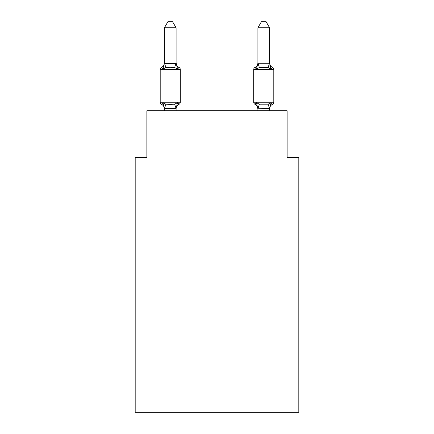 <?xml version="1.0" encoding="UTF-8"?>
<svg xmlns="http://www.w3.org/2000/svg" width="434" height="434" viewBox="0 0 434 434"><rect width="100%" height="100%" fill="white"/><g stroke="black" fill="none" stroke-linecap="round" stroke-linejoin="round"><path stroke-width="0.65" d="M298.814 412.3L298.814 157.509L287.124 157.509L287.124 110.762L146.876 110.762L146.876 157.509L135.186 157.509L135.186 412.3L298.814 412.3M271.055 102.684L272.487 104.328A5.143 5.143 0 0 0 269.595 108.956L271.055 102.684L272.487 104.328A2.338 2.338 0 0 0 273.8 102.229L273.8 69.5A2.338 2.338 0 0 0 272.487 67.4L271.055 69.044L269.834 65.225L271.055 69.044L272.487 67.4L271.055 69.044L269.834 65.225L271.055 69.044L272.487 67.4L271.055 69.044L269.834 65.225L271.055 69.044L272.487 67.4L271.055 69.044L269.834 65.225L271.055 69.044L272.487 67.4L271.055 69.044L269.834 65.225L271.055 69.044L272.487 67.4L271.055 69.044L269.834 65.225L271.055 69.044L272.487 67.4L271.055 69.044L269.834 65.225L271.055 69.044L272.487 67.4L271.055 69.044L269.834 65.225L271.055 69.044L272.487 67.4L271.055 69.044L269.834 65.225L271.055 69.044L272.487 67.4L271.055 69.044L269.834 65.225L271.055 69.044L272.487 67.4L271.055 69.044L269.834 65.225L271.055 69.044L272.487 67.4L271.055 69.044L269.834 65.225L271.055 69.044L272.487 67.4L271.055 69.044L269.834 65.225L271.055 69.044L272.487 67.4L271.055 69.044L269.834 65.225L271.055 69.044L272.487 67.4L271.055 69.044L269.834 65.225L271.055 69.044L272.487 67.4L271.055 69.044L269.834 65.225L271.055 69.044L272.487 67.4L271.055 69.044L268.136 67.541L259.364 67.541L256.445 69.044L256.993 67.194L256.445 69.044L256.993 67.194L256.445 69.044L256.993 67.194L256.445 69.044L256.993 67.194L256.445 69.044L256.993 67.194L256.445 69.044L256.993 67.194L256.445 69.044L256.993 67.194L256.445 69.044L256.993 67.194L256.445 69.044L256.993 67.194L256.445 69.044L256.993 67.194L256.445 69.044L256.993 67.194L256.445 69.044L256.993 67.194L256.445 69.044L256.993 67.194L256.445 69.044L256.993 67.194L256.445 69.044L256.993 67.194L256.445 69.044L256.993 67.194L256.445 69.044L255.013 67.4A2.338 2.338 0 0 0 253.7 69.5L253.7 102.229A2.338 2.338 0 0 0 255.013 104.328L256.445 102.684L259.364 104.187L268.136 104.187L271.055 102.684L272.487 104.328A2.338 2.338 0 0 0 273.8 102.229A2.338 2.338 0 0 1 272.487 104.328L271.82 104.008L272.487 104.328A2.338 2.338 0 0 0 273.8 102.229A2.338 2.338 0 0 1 272.487 104.328A2.338 2.338 0 0 0 273.8 102.229A2.338 2.338 0 0 1 272.487 104.328L271.82 104.008L272.487 104.328A2.338 2.338 0 0 0 273.8 102.229A2.338 2.338 0 0 1 272.487 104.328A2.338 2.338 0 0 0 273.8 102.229A2.338 2.338 0 0 1 272.487 104.328L271.82 104.008L272.487 104.328A2.338 2.338 0 0 0 273.8 102.229A2.338 2.338 0 0 1 272.487 104.328A2.338 2.338 0 0 0 273.8 102.229A2.338 2.338 0 0 1 272.487 104.328L271.82 104.008L272.487 104.328A2.338 2.338 0 0 0 273.8 102.229A2.338 2.338 0 0 1 272.487 104.328A2.338 2.338 0 0 0 273.8 102.229A2.338 2.338 0 0 1 272.487 104.328L271.82 104.008L272.487 104.328A2.338 2.338 0 0 0 273.8 102.229A2.338 2.338 0 0 1 272.487 104.328A2.338 2.338 0 0 0 273.8 102.229A2.338 2.338 0 0 1 272.487 104.328L271.82 104.008L272.487 104.328A2.338 2.338 0 0 0 273.8 102.229A2.338 2.338 0 0 1 272.487 104.328A2.338 2.338 0 0 0 273.8 102.229A2.338 2.338 0 0 1 272.487 104.328L271.82 104.008L272.487 104.328A2.338 2.338 0 0 0 273.8 102.229A2.338 2.338 0 0 1 272.487 104.328A2.338 2.338 0 0 0 273.8 102.229A2.338 2.338 0 0 1 272.487 104.328L271.82 104.008L272.487 104.328A2.338 2.338 0 0 0 273.8 102.229A2.338 2.338 0 0 1 272.487 104.328A2.338 2.338 0 0 0 273.8 102.229A2.338 2.338 0 0 1 272.487 104.328L271.82 104.008L272.487 104.328A2.338 2.338 0 0 0 273.8 102.229A2.338 2.338 0 0 1 272.487 104.328A2.338 2.338 0 0 0 273.8 102.229A2.338 2.338 0 0 1 272.487 104.328L271.82 104.008L272.487 104.328A2.338 2.338 0 0 0 273.8 102.229A2.338 2.338 0 0 1 272.487 104.328A2.338 2.338 0 0 0 273.8 102.229A2.338 2.338 0 0 1 272.487 104.328L271.82 104.008L272.487 104.328A2.338 2.338 0 0 0 273.8 102.229A2.338 2.338 0 0 1 272.487 104.328A2.338 2.338 0 0 0 273.8 102.229A2.338 2.338 0 0 1 272.487 104.328L271.82 104.008L272.487 104.328A2.338 2.338 0 0 0 273.8 102.229A2.338 2.338 0 0 1 272.487 104.328A2.338 2.338 0 0 0 273.8 102.229A2.338 2.338 0 0 1 272.487 104.328L271.82 104.008L272.487 104.328A2.338 2.338 0 0 0 273.8 102.229A2.338 2.338 0 0 1 272.487 104.328A2.338 2.338 0 0 0 273.8 102.229A2.338 2.338 0 0 1 272.487 104.328L271.82 104.008L272.487 104.328A2.338 2.338 0 0 0 273.8 102.229A2.338 2.338 0 0 1 272.487 104.328A2.338 2.338 0 0 0 273.8 102.229A2.338 2.338 0 0 1 272.487 104.328L271.82 104.008L272.487 104.328A2.338 2.338 0 0 0 273.8 102.229A2.338 2.338 0 0 1 272.487 104.328A2.338 2.338 0 0 0 273.8 102.229A2.338 2.338 0 0 1 272.487 104.328L271.82 104.008M272.487 67.4A5.143 5.143 0 0 1 269.595 62.778L269.595 27.776L257.904 27.776L257.904 63.255L269.595 63.255M269.595 110.762L269.595 108.473L257.904 108.261L257.904 108.956L256.445 102.684L255.013 104.328A5.143 5.143 0 0 1 257.904 108.956A5.143 5.143 0 0 0 255.013 104.328A5.143 5.143 0 0 1 257.904 108.956A5.143 5.143 0 0 0 255.013 104.328A5.143 5.143 0 0 1 257.904 108.956A5.143 5.143 0 0 0 255.013 104.328L256.445 102.684L255.013 104.328A5.143 5.143 0 0 1 257.904 108.956A5.143 5.143 0 0 0 255.013 104.328L256.445 102.684L255.013 104.328A5.143 5.143 0 0 1 257.904 108.956A5.143 5.143 0 0 0 255.013 104.328A5.143 5.143 0 0 1 257.904 108.956A5.143 5.143 0 0 0 255.013 104.328A5.143 5.143 0 0 1 257.904 108.956A5.143 5.143 0 0 0 255.013 104.328A5.143 5.143 0 0 1 257.904 108.956A5.143 5.143 0 0 0 255.013 104.328A5.143 5.143 0 0 1 257.904 108.956A5.143 5.143 0 0 0 255.013 104.328L256.445 102.684L255.013 104.328A5.143 5.143 0 0 1 257.904 108.956A5.143 5.143 0 0 0 255.013 104.328L256.445 102.684L255.013 104.328A5.143 5.143 0 0 1 257.904 108.956A5.143 5.143 0 0 0 255.013 104.328L256.445 102.684L255.013 104.328A5.143 5.143 0 0 1 257.904 108.956A5.143 5.143 0 0 0 255.013 104.328L256.445 102.684L255.013 104.328A5.143 5.143 0 0 1 257.904 108.956A5.143 5.143 0 0 0 255.013 104.328L256.445 102.684L255.013 104.328A5.143 5.143 0 0 1 257.904 108.956A5.143 5.143 0 0 0 255.013 104.328L256.445 102.684L255.013 104.328A5.143 5.143 0 0 1 257.904 108.956A5.143 5.143 0 0 0 255.013 104.328L256.445 102.684L255.013 104.328A5.143 5.143 0 0 1 257.904 108.956A5.143 5.143 0 0 0 255.013 104.328L256.445 102.684L255.013 104.328A2.338 2.338 0 0 1 253.7 102.229A2.338 2.338 0 0 0 255.013 104.328A2.338 2.338 0 0 1 253.7 102.229A2.338 2.338 0 0 0 255.013 104.328A2.338 2.338 0 0 1 253.7 102.229A2.338 2.338 0 0 0 255.013 104.328A2.338 2.338 0 0 1 253.7 102.229A2.338 2.338 0 0 0 255.013 104.328A2.338 2.338 0 0 1 253.7 102.229A2.338 2.338 0 0 0 255.013 104.328A2.338 2.338 0 0 1 253.7 102.229A2.338 2.338 0 0 0 255.013 104.328A2.338 2.338 0 0 1 253.7 102.229A2.338 2.338 0 0 0 255.013 104.328A2.338 2.338 0 0 1 253.7 102.229A2.338 2.338 0 0 0 255.013 104.328A2.338 2.338 0 0 1 253.7 102.229A2.338 2.338 0 0 0 255.013 104.328A2.338 2.338 0 0 1 253.7 102.229A2.338 2.338 0 0 0 255.013 104.328L256.445 102.684L255.013 104.328A2.338 2.338 0 0 1 253.7 102.229A2.338 2.338 0 0 0 255.013 104.328L256.445 102.684L255.013 104.328A2.338 2.338 0 0 1 253.7 102.229A2.338 2.338 0 0 0 255.013 104.328L256.445 102.684L255.013 104.328A2.338 2.338 0 0 1 253.7 102.229A2.338 2.338 0 0 0 255.013 104.328L256.445 102.684L255.013 104.328A2.338 2.338 0 0 1 253.7 102.229A2.338 2.338 0 0 0 255.013 104.328L256.445 102.684L255.013 104.328A2.338 2.338 0 0 1 253.7 102.229A2.338 2.338 0 0 0 255.013 104.328L256.445 102.684L255.013 104.328A2.338 2.338 0 0 1 253.7 102.229L273.8 102.229A2.338 2.338 0 0 1 272.487 104.328M257.904 63.255L256.445 69.044L255.013 67.4L256.445 69.044L255.013 67.4L255.68 67.72M257.904 62.778L257.904 62.778A5.143 5.143 0 0 1 255.013 67.4L256.445 69.044M176.096 108.354L164.502 108.505L162.945 102.684L161.513 104.328A2.338 2.338 0 0 1 160.2 102.229A2.338 2.338 0 0 0 161.513 104.328A2.338 2.338 0 0 1 160.2 102.229A2.338 2.338 0 0 0 161.513 104.328A2.338 2.338 0 0 1 160.2 102.229A2.338 2.338 0 0 0 161.513 104.328A2.338 2.338 0 0 1 160.2 102.229A2.338 2.338 0 0 0 161.513 104.328A2.338 2.338 0 0 1 160.2 102.229A2.338 2.338 0 0 0 161.513 104.328A2.338 2.338 0 0 1 160.2 102.229A2.338 2.338 0 0 0 161.513 104.328A2.338 2.338 0 0 1 160.2 102.229A2.338 2.338 0 0 0 161.513 104.328A2.338 2.338 0 0 1 160.2 102.229A2.338 2.338 0 0 0 161.513 104.328A2.338 2.338 0 0 1 160.2 102.229A2.338 2.338 0 0 0 161.513 104.328A2.338 2.338 0 0 1 160.2 102.229A2.338 2.338 0 0 0 161.513 104.328A2.338 2.338 0 0 1 160.2 102.229A2.338 2.338 0 0 0 161.513 104.328A2.338 2.338 0 0 1 160.2 102.229A2.338 2.338 0 0 0 161.513 104.328A2.338 2.338 0 0 1 160.2 102.229A2.338 2.338 0 0 0 161.513 104.328A2.338 2.338 0 0 1 160.2 102.229A2.338 2.338 0 0 0 161.513 104.328A2.338 2.338 0 0 1 160.2 102.229A2.338 2.338 0 0 0 161.513 104.328A2.338 2.338 0 0 1 160.2 102.229A2.338 2.338 0 0 0 161.513 104.328A2.338 2.338 0 0 1 160.2 102.229A2.338 2.338 0 0 0 161.513 104.328A2.338 2.338 0 0 1 160.2 102.229A2.338 2.338 0 0 0 161.513 104.328A2.338 2.338 0 0 1 160.2 102.229A2.338 2.338 0 0 0 161.513 104.328A2.338 2.338 0 0 1 160.2 102.229A2.338 2.338 0 0 0 161.513 104.328A2.338 2.338 0 0 1 160.2 102.229A2.338 2.338 0 0 0 161.513 104.328A2.338 2.338 0 0 1 160.2 102.229A2.338 2.338 0 0 0 161.513 104.328A2.338 2.338 0 0 1 160.2 102.229A2.338 2.338 0 0 0 161.513 104.328A2.338 2.338 0 0 1 160.2 102.229A2.338 2.338 0 0 0 161.513 104.328A2.338 2.338 0 0 1 160.2 102.229A2.338 2.338 0 0 0 161.513 104.328A2.338 2.338 0 0 1 160.2 102.229A2.338 2.338 0 0 0 161.513 104.328A2.338 2.338 0 0 1 160.2 102.229A2.338 2.338 0 0 0 161.513 104.328A2.338 2.338 0 0 1 160.2 102.229A2.338 2.338 0 0 0 161.513 104.328A2.338 2.338 0 0 1 160.2 102.229A2.338 2.338 0 0 0 161.513 104.328A2.338 2.338 0 0 1 160.2 102.229A2.338 2.338 0 0 0 161.513 104.328L162.945 102.684L161.513 104.328A2.338 2.338 0 0 1 160.2 102.229A2.338 2.338 0 0 0 161.513 104.328A2.338 2.338 0 0 1 160.2 102.229A2.338 2.338 0 0 0 161.513 104.328L162.945 102.684L161.513 104.328L162.945 102.684L161.513 104.328L162.945 102.684L161.513 104.328L162.945 102.684L161.513 104.328L162.945 102.684L161.513 104.328L162.945 102.684L161.513 104.328L162.945 102.684L161.513 104.328L162.945 102.684L161.513 104.328L162.945 102.684L161.513 104.328L162.945 102.684L161.513 104.328L162.945 102.684L161.513 104.328L162.945 102.684L161.513 104.328L162.945 102.684L161.513 104.328L162.945 102.684L161.513 104.328L162.945 102.684L161.513 104.328L162.945 102.684L165.864 104.187L170.247 104.42L174.636 104.187L177.555 102.684L178.987 104.328L178.32 104.008M176.096 62.778A5.143 5.143 0 0 0 178.987 67.4L177.555 69.044L174.636 67.541L170.247 67.308L165.864 67.541L162.945 69.044L161.513 67.4L162.945 69.044L161.513 67.4L162.945 69.044L161.513 67.4L162.945 69.044L161.513 67.4L162.945 69.044L161.513 67.4L162.945 69.044L161.513 67.4L162.945 69.044L161.513 67.4L162.945 69.044L161.513 67.4L162.945 69.044L161.513 67.4L162.945 69.044L161.513 67.4L162.945 69.044L161.513 67.4L162.945 69.044L161.513 67.4L162.945 69.044L161.513 67.4L162.945 69.044L161.513 67.4L162.945 69.044L161.513 67.4L162.945 69.044L161.513 67.4L162.945 69.044L161.513 67.4L162.945 69.044L161.513 67.4L162.945 69.044L161.513 67.4L162.945 69.044L161.513 67.4L162.945 69.044L161.513 67.4L162.945 69.044L161.513 67.4L162.945 69.044L161.513 67.4L162.945 69.044L161.513 67.4L162.945 69.044L161.513 67.4L162.945 69.044L161.513 67.4L162.945 69.044L161.513 67.4L162.945 69.044L161.513 67.4L162.945 69.044L161.513 67.4L162.945 69.044L161.513 67.4L162.945 69.044L161.513 67.4L162.945 69.044L161.513 67.4L162.945 69.044L164.405 62.778L164.405 63.467L164.405 62.778L164.405 63.467L164.405 62.778L164.405 63.467L164.405 62.778L164.405 63.467L164.405 62.778L164.405 63.467L164.405 62.778L164.405 63.467L164.405 62.778L164.405 63.467L164.405 62.778L164.405 63.467L164.405 62.778L164.405 63.467L164.405 62.778L164.405 63.467L164.405 62.778L164.405 63.467L164.405 62.778L164.405 63.467L164.405 62.778L164.405 63.467L164.405 62.778L164.405 63.467L164.405 62.778L164.405 63.467L164.405 62.778L164.405 63.467L176.096 63.467L176.096 62.778L177.555 69.044L178.987 67.4A2.338 2.338 0 0 1 180.3 69.5A2.338 2.338 0 0 0 178.987 67.4L177.555 69.044L178.987 67.4A2.338 2.338 0 0 1 180.3 69.5A2.338 2.338 0 0 0 178.987 67.4A2.338 2.338 0 0 1 180.3 69.5A2.338 2.338 0 0 0 178.987 67.4L177.555 69.044L178.987 67.4A2.338 2.338 0 0 1 180.3 69.5A2.338 2.338 0 0 0 178.987 67.4L177.555 69.044L178.987 67.4A2.338 2.338 0 0 1 180.3 69.5A2.338 2.338 0 0 0 178.987 67.4L177.555 69.044L178.987 67.4A2.338 2.338 0 0 1 180.3 69.5A2.338 2.338 0 0 0 178.987 67.4L177.555 69.044L178.987 67.4A2.338 2.338 0 0 1 180.3 69.5A2.338 2.338 0 0 0 178.987 67.4L177.555 69.044L178.987 67.4A2.338 2.338 0 0 1 180.3 69.5A2.338 2.338 0 0 0 178.987 67.4L177.555 69.044L178.987 67.4A2.338 2.338 0 0 1 180.3 69.5A2.338 2.338 0 0 0 178.987 67.4L177.555 69.044L178.987 67.4A2.338 2.338 0 0 1 180.3 69.5A2.338 2.338 0 0 0 178.987 67.4L177.555 69.044L178.987 67.4A2.338 2.338 0 0 1 180.3 69.5A2.338 2.338 0 0 0 178.987 67.4L177.555 69.044L178.987 67.4A2.338 2.338 0 0 1 180.3 69.5A2.338 2.338 0 0 0 178.987 67.4L177.555 69.044L178.987 67.4A2.338 2.338 0 0 1 180.3 69.5A2.338 2.338 0 0 0 178.987 67.4L177.555 69.044L178.987 67.4A2.338 2.338 0 0 1 180.3 69.5A2.338 2.338 0 0 0 178.987 67.4L177.555 69.044L178.987 67.4A2.338 2.338 0 0 1 180.3 69.5A2.338 2.338 0 0 0 178.987 67.4L177.555 69.044L178.987 67.4A2.338 2.338 0 0 1 180.3 69.5A2.338 2.338 0 0 0 178.987 67.4L177.555 69.044L178.987 67.4A2.338 2.338 0 0 1 180.3 69.5L180.3 102.229A2.338 2.338 0 0 1 178.987 104.328L177.555 102.684L178.987 104.328A5.143 5.143 0 0 0 176.096 108.956M164.405 108.956L164.405 108.956A5.143 5.143 0 0 0 161.513 104.328M176.096 108.261L177.555 102.684L178.987 104.328L177.555 102.684M176.096 27.776L164.405 27.776L167.915 21.7L172.586 21.7L176.096 27.776L176.096 63.467M257.904 110.762L257.904 108.261M180.3 69.5L160.2 69.5A2.338 2.338 0 0 1 161.513 67.4A5.143 5.143 0 0 0 164.405 62.778M160.2 69.5L160.2 102.229L180.3 102.229M164.405 27.776L164.405 63.255M176.096 110.762L176.096 108.473L174.636 104.187M164.405 110.762L164.405 108.473M269.595 62.778L271.055 69.044M256.445 102.684L255.013 104.328M257.904 27.776L261.414 21.7L266.085 21.7L269.595 27.776M165.864 104.187L164.502 108.505M164.502 63.228L165.864 67.541M175.998 63.228L174.636 67.541M273.8 69.5L253.7 69.5M269.498 108.505L268.136 104.187M258.002 108.505L259.364 104.187M268.136 67.541L269.498 63.228M259.364 67.541L258.002 63.228"/></g></svg>
